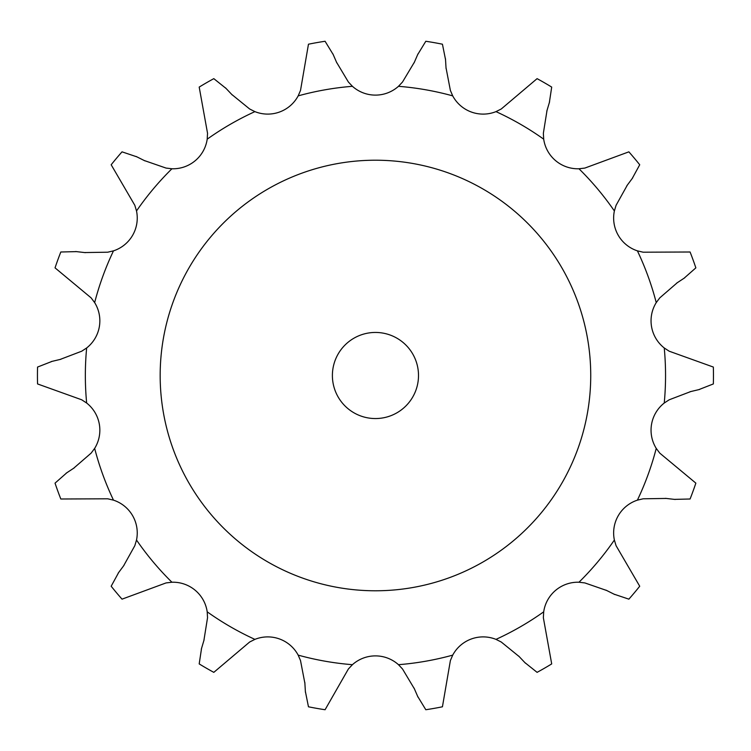 <?xml version="1.0" encoding="UTF-8"?>
<svg xmlns="http://www.w3.org/2000/svg" width="751" height="751" viewBox="0 0 751 751"><rect width="100%" height="100%" fill="white"/><g stroke="black" fill="none" stroke-linecap="round" stroke-linejoin="round"><path stroke-width="1.13" d="M231.684 94.382L249.623 108.97L254.899 111.627A34.527 34.527 0 0 0 298.175 95.875L300.513 90.439L308.464 44.206A338.006 338.006 0 0 1 325.08 41.267L333.237 54.635M332.909 53.884L336.824 62.915M336.495 62.164L348.37 82L352.416 86.309A34.527 34.527 0 0 0 398.481 86.309L402.527 82L414.392 62.164M446.019 67.74L450.384 90.439L452.712 95.875A34.527 34.527 0 0 0 495.998 111.627L501.274 108.97L537.087 78.648A338.006 338.006 0 0 1 551.703 87.088L549.356 102.568M547.019 110.435L543.358 133.265L543.696 139.17A34.527 34.527 0 0 0 578.974 168.768L584.851 168.074L628.869 151.843A338.006 338.006 0 0 1 639.721 164.769L632.211 178.513M627.329 185.103L616.083 205.295L614.374 210.965A34.527 34.527 0 0 0 637.402 250.853L643.166 252.205L690.085 251.998A338.006 338.006 0 0 1 695.858 267.863L684.105 278.208M677.261 282.733L659.782 297.865L656.243 302.606A34.527 34.527 0 0 0 664.241 347.966L669.188 351.205L713.347 367.061A338.006 338.006 0 0 1 713.347 383.939L698.768 389.647M690.789 391.553L669.188 399.795L664.241 403.034A34.527 34.527 0 0 0 656.243 448.394L659.782 453.135L695.858 483.137A338.006 338.006 0 0 1 690.085 499.002L674.426 499.377M666.278 498.439L643.166 498.795L637.402 500.147A34.527 34.527 0 0 0 614.374 540.035L616.083 545.705L639.721 586.231A338.006 338.006 0 0 1 628.869 599.157L614.027 594.163M606.695 590.493L584.851 582.926L578.974 582.232A34.527 34.527 0 0 0 543.696 611.83L543.358 617.735L551.703 663.912A338.006 338.006 0 0 1 537.087 672.352L524.855 662.57M519.213 656.618L501.274 642.03L495.998 639.373A34.527 34.527 0 0 0 452.712 655.125L450.384 660.561L442.433 706.794A338.006 338.006 0 0 1 425.808 709.733L417.659 696.365M414.392 688.836L402.527 669L398.481 664.691A34.527 34.527 0 0 0 352.416 664.691L348.37 669L325.08 709.733A338.006 338.006 0 0 1 308.464 706.794L305.375 691.446M304.878 683.26L300.513 660.561L298.175 655.125A34.527 34.527 0 0 0 254.899 639.373L249.623 642.03L213.81 672.352A338.006 338.006 0 0 1 199.193 663.912L201.54 648.432M203.878 640.565L207.539 617.735L207.201 611.83A34.527 34.527 0 0 0 171.923 582.232L166.046 582.926L122.028 599.157A338.006 338.006 0 0 1 111.176 586.231L118.677 572.487M123.568 565.897L134.814 545.705L136.513 540.035A34.527 34.527 0 0 0 113.485 500.147L107.731 498.795L60.812 499.002A338.006 338.006 0 0 1 55.039 483.137L66.792 472.792M73.636 468.267L91.115 453.135L94.654 448.394A34.527 34.527 0 0 0 86.656 403.034L81.709 399.795L37.55 383.939A338.006 338.006 0 0 1 37.55 367.061L52.129 361.353M60.108 359.447L81.709 351.205L86.656 347.966A34.527 34.527 0 0 0 94.654 302.606L91.115 297.865L55.039 267.863A338.006 338.006 0 0 1 60.812 251.998L76.471 251.623M84.619 252.561L107.731 252.205L113.485 250.853A34.527 34.527 0 0 0 136.513 210.965L134.814 205.295L111.176 164.769A338.006 338.006 0 0 1 122.028 151.843L136.86 156.837M144.201 160.507L166.046 168.074L171.923 168.768A34.527 34.527 0 0 0 207.201 139.17L207.539 133.265L199.193 87.088A338.006 338.006 0 0 1 213.81 78.648L226.042 88.43M417.659 54.635L425.808 41.267A338.006 338.006 0 0 1 442.433 44.206L445.521 59.554M417.988 53.884L414.073 62.915M445.474 58.728L446.066 68.557M225.478 87.829L232.247 94.973M549.591 101.789L546.784 111.223M136.128 156.471L144.934 160.874M632.708 177.856L626.841 185.76M75.654 251.529L85.426 252.655M684.79 277.757L676.576 283.183M51.331 361.541L60.906 359.26M66.107 473.243L74.321 467.817M699.566 389.459L689.991 391.74M118.189 573.144L124.056 565.24M675.243 499.471L665.461 498.345M201.306 649.211L204.112 639.777M614.759 594.529L605.963 590.126M305.422 692.272L304.831 682.443M525.418 663.171L518.65 656.027M417.988 697.116L414.073 688.085M590.737 375.5A215.293 215.293 0 0 0 267.807 189.055A215.293 215.293 0 0 0 267.807 561.945A215.293 215.293 0 0 0 590.737 375.5M418.504 375.5A43.06 43.06 0 0 0 353.918 338.213A43.06 43.06 0 0 0 353.918 412.787A43.06 43.06 0 0 0 418.504 375.5M352.416 86.309A290.102 290.102 0 0 0 298.175 95.875M452.712 95.875A290.102 290.102 0 0 0 398.481 86.309M543.696 139.17A290.102 290.102 0 0 0 495.998 111.627M614.374 210.965A290.102 290.102 0 0 0 578.974 168.768M656.243 302.606A290.102 290.102 0 0 0 637.402 250.853M664.241 403.034A290.102 290.102 0 0 0 664.241 347.966M637.402 500.147A290.102 290.102 0 0 0 656.243 448.394M578.974 582.232A290.102 290.102 0 0 0 614.374 540.035M495.998 639.373A290.102 290.102 0 0 0 543.696 611.83M398.481 664.691A290.102 290.102 0 0 0 452.712 655.125M298.175 655.125A290.102 290.102 0 0 0 352.416 664.691M207.201 611.83A290.102 290.102 0 0 0 254.899 639.373M136.513 540.035A290.102 290.102 0 0 0 171.923 582.232M94.654 448.394A290.102 290.102 0 0 0 113.485 500.147M86.656 347.966A290.102 290.102 0 0 0 86.656 403.034M113.485 250.853A290.102 290.102 0 0 0 94.654 302.606M171.923 168.768A290.102 290.102 0 0 0 136.513 210.965M254.899 111.627A290.102 290.102 0 0 0 207.201 139.17"/></g></svg>
